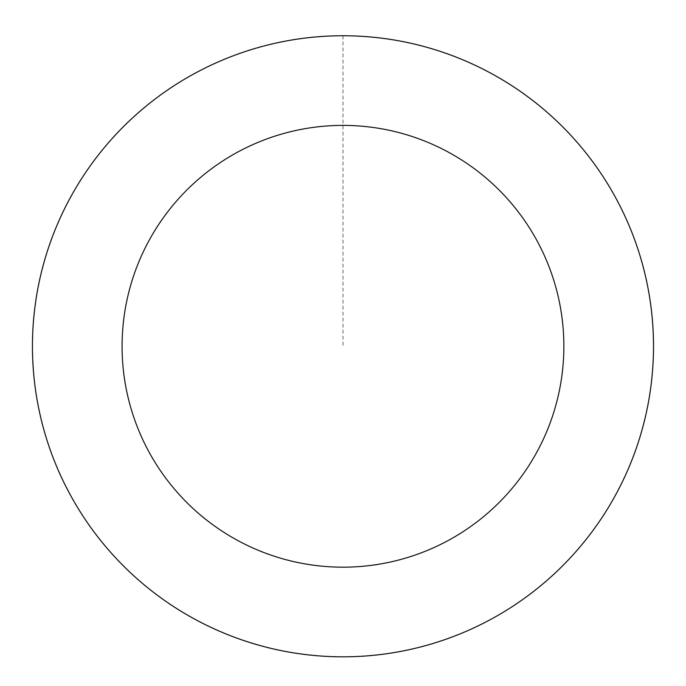 <?xml version="1.0" encoding="UTF-8"?>
<svg xmlns="http://www.w3.org/2000/svg" width="686" height="686" viewBox="0 0 686 686"><rect width="100%" height="100%" fill="white"/><g stroke="black" fill="none" stroke-linecap="round" stroke-linejoin="round"><path stroke-width="0.51" stroke-dasharray="3.43 2.57" d="M279.442 42.369A310.484 310.484 0 0 1 637.937 443.216A310.484 310.484 0 0 1 111.544 553.268A310.484 310.484 0 0 1 279.442 42.369A310.484 310.484 0 0 1 637.937 443.216A310.484 310.484 0 0 1 111.544 553.268A310.484 310.484 0 0 1 279.442 42.369M279.425 42.318A310.535 310.535 0 0 0 39.008 409.834A310.535 310.535 0 0 0 406.524 650.251A310.535 310.535 0 0 0 646.941 282.743A310.535 310.535 0 0 0 279.425 42.318M279.468 42.515A310.338 310.338 0 0 0 39.196 409.791A310.338 310.338 0 0 0 406.481 650.062A310.338 310.338 0 0 0 646.752 282.778A310.338 310.338 0 0 0 279.468 42.515M406.524 650.251A310.535 310.535 0 0 0 574.439 139.267A310.535 310.535 0 0 0 47.96 249.335A310.535 310.535 0 0 0 406.524 650.251M342.974 35.801L342.974 346.284"/><path stroke-width="1.03" d="M406.524 650.251A310.535 310.535 0 0 0 574.439 139.267A310.535 310.535 0 0 0 47.96 249.335A310.535 310.535 0 0 0 406.524 650.251M388.173 562.503A220.892 220.892 0 0 0 507.623 199.034A220.892 220.892 0 0 0 133.118 277.324A220.892 220.892 0 0 0 388.173 562.503"/></g></svg>
